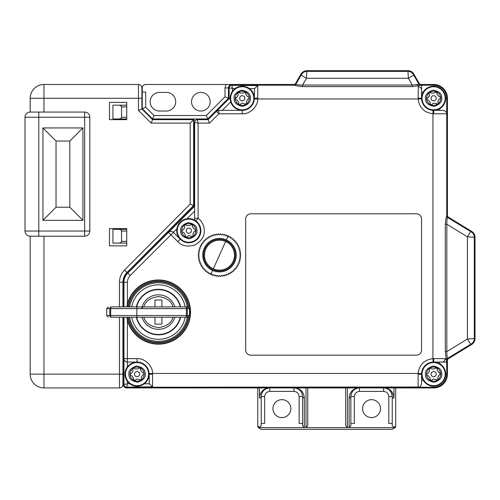 <?xml version="1.0" encoding="UTF-8"?>
<svg xmlns="http://www.w3.org/2000/svg" width="500" height="500" viewBox="0 0 500 500"><rect width="100%" height="100%" fill="white"/><g stroke="black" fill="none" stroke-linecap="round" stroke-linejoin="round"><path stroke-width="0.75" d="M200.619 246.006A20.975 20.975 0 0 1 200.963 245.325L201.806 245.094L201.575 244.25A20.975 20.975 0 0 1 201.981 243.612L202.85 243.463L202.7 242.594A20.975 20.975 0 0 1 203.162 242L204.037 241.931L203.969 241.056A20.975 20.975 0 0 1 204.488 240.506L205.369 240.519L205.381 239.644A20.975 20.975 0 0 1 205.956 239.144L206.825 239.244L206.925 238.375A20.975 20.975 0 0 1 207.544 237.931L208.4 238.113L208.581 237.256A20.975 20.975 0 0 1 209.237 236.875L210.075 237.138L210.338 236.3A20.975 20.975 0 0 1 211.025 235.981L211.831 236.319L212.175 235.512A20.975 20.975 0 0 1 212.887 235.263L213.663 235.681L214.075 234.906A20.975 20.975 0 0 1 214.812 234.725L215.544 235.212L216.031 234.488A20.975 20.975 0 0 1 216.781 234.375L217.456 234.931L218.012 234.25A20.975 20.975 0 0 1 218.769 234.213L219.394 234.825L220.012 234.206A20.975 20.975 0 0 1 220.769 234.237L221.331 234.913L222.006 234.35A20.975 20.975 0 0 1 222.756 234.456L223.25 235.181L223.975 234.688A20.975 20.975 0 0 1 224.713 234.862L225.131 235.631L225.9 235.206A20.975 20.975 0 0 1 226.619 235.45L226.969 236.256L227.775 235.906A20.975 20.975 0 0 1 228.463 236.219L228.731 237.05L229.569 236.781A20.975 20.975 0 0 1 230.225 237.156L230.419 238.012L231.275 237.825A20.975 20.975 0 0 1 231.894 238.263L232 239.131L232.869 239.025A20.975 20.975 0 0 1 233.444 239.519L233.469 240.4L234.344 240.375A20.975 20.975 0 0 1 234.869 240.919L234.812 241.794L235.688 241.856A20.975 20.975 0 0 1 236.156 242.45L236.012 243.312L236.881 243.456A20.975 20.975 0 0 1 237.294 244.094L237.069 244.944L237.913 245.162A20.975 20.975 0 0 1 238.263 245.837L237.963 246.663L238.781 246.962A20.975 20.975 0 0 1 239.069 247.669L238.688 248.456L239.475 248.837A20.975 20.975 0 0 1 239.694 249.562L239.237 250.312L239.988 250.769A20.975 20.975 0 0 1 240.138 251.513L239.613 252.219L240.312 252.738A20.975 20.975 0 0 1 240.387 253.494L239.8 254.144L240.45 254.731A20.975 20.975 0 0 1 240.456 255.494L239.806 256.081L240.4 256.731A20.975 20.975 0 0 1 240.331 257.488L239.631 258.012L240.156 258.712A20.975 20.975 0 0 1 240.012 259.456L239.269 259.919L239.725 260.663A20.975 20.975 0 0 1 239.513 261.394L238.725 261.781L239.35 263.062L238.006 263.581L238.512 264.919A21.381 21.381 0 0 1 238.506 264.931L237.125 265.306L237.5 266.681L236.081 266.938L236.319 268.344L234.887 268.463L234.994 269.887A21.381 21.381 0 0 1 234.981 269.9L233.55 269.869L233.519 271.3A21.381 21.381 0 0 1 233.506 271.306L232.087 271.137L231.925 272.562A21.381 21.381 0 0 1 231.912 272.569L230.512 272.269L230.212 273.663A21.381 21.381 0 0 1 230.2 273.675L228.837 273.238L228.406 274.6A21.381 21.381 0 0 1 228.388 274.606L227.075 274.05L226.513 275.363L225.244 274.681L224.562 275.938A21.381 21.381 0 0 1 224.544 275.944L223.363 275.144L222.562 276.331L221.444 275.425L220.538 276.525L219.506 275.519L218.5 276.531A21.381 21.381 0 0 1 218.481 276.531L217.575 275.425L216.469 276.337L215.656 275.156L214.469 275.956A21.381 21.381 13.6 0 1 214.456 275.95L213.769 274.7L212.519 275.387A21.381 21.381 0 0 1 212.5 275.381L211.938 274.069L210.625 274.631A21.381 21.381 0 0 0 210.625 274.631L210.175 273.263L208.812 273.7L208.494 272.294L207.1 272.6L206.919 271.175L205.5 271.344L205.45 269.906L204.019 269.938A21.381 21.381 0 0 1 204.013 269.925L204.112 268.5L202.688 268.4A21.381 21.381 51.8 0 1 202.675 268.387L202.913 266.981L201.506 266.744A21.381 21.381 0 0 1 201.494 266.731L201.869 265.35L200.487 264.981A21.381 21.381 0 0 1 200.481 264.962L200.975 263.625L199.638 263.125L200.256 261.825L198.969 261.2L199.713 259.969L198.494 259.225L199.344 258.062L198.2 257.206A21.381 21.381 -95.4 0 1 198.2 257.194L199.163 256.137L198.106 255.175A21.381 21.381 0 0 1 198.106 255.156L199.163 254.2L198.2 253.137L199.344 252.269L198.487 251.125A21.381 21.381 0 0 1 198.494 251.106L199.713 250.362L198.969 249.144A21.381 21.381 0 0 1 198.975 249.131L200.263 248.506L199.675 247.3L200.931 246.825L200.425 245.487A21.381 21.381 0 0 1 200.431 245.475A21.381 21.381 0 0 0 200.425 245.487M226.344 239.919A16.725 16.725 0 0 0 202.756 255.175A16.725 16.725 0 0 0 212.619 270.425A16.725 16.725 0 0 0 236.206 255.175A16.725 16.725 0 0 0 226.344 239.919L228.088 236.044M225.637 241.494A15 15 0 0 0 204.481 255.175A15 15 0 0 0 213.325 268.85A15 15 0 0 0 234.481 255.175A15 15 0 0 0 225.637 241.494L213.325 268.85M261.206 425.594L261.206 396.55A1.725 1.494 0 0 1 259.481 398.044C259.837 392.756 262.562 389.387 267.65 387.931L269.825 387.931C264.6 388.419 261.725 391.294 261.206 396.55L261.206 425.594L259.481 427.587L257.756 425.863A3.45 3.45 0 0 0 258.219 427.587L261.206 429.312L392.244 429.312L395.225 427.587A3.45 3.45 0 0 0 395.688 425.863L393.963 427.587L392.244 425.594L392.244 396.55A1.725 1.494 -0 0 0 393.963 398.044C393.612 392.756 390.887 389.387 385.794 387.931L383.619 387.931L385.231 388.081A8.619 8.619 0 0 1 387.469 388.837A8.619 8.619 0 0 0 385.231 388.081M257.756 387.931L257.756 425.594M200.863 111.037A9.312 9.312 0 0 1 191.55 101.725A9.312 9.312 0 0 1 200.863 92.413A9.312 9.312 0 0 1 210.175 101.725A9.312 9.312 0 0 1 200.863 111.037M281.894 399.656A8.963 8.963 0 0 0 272.931 408.619A8.963 8.963 0 0 0 281.894 417.587A8.963 8.963 0 0 0 290.863 408.619A8.963 8.963 0 0 0 281.894 399.656M371.55 399.656A8.963 8.963 0 0 0 362.587 408.619A8.963 8.963 0 0 0 371.55 417.587A8.963 8.963 0 0 0 380.519 408.619A8.963 8.963 0 0 0 371.55 399.656M194.656 211.081L186.981 218.756A12.069 12.069 0 0 1 193.412 241.838A12.069 12.069 0 0 1 176.863 228.875L173.388 232.35A3.45 3.45 0 0 0 168.512 232.35L127.806 273.056A13.106 13.106 0 0 0 123.963 282.325L123.963 306.894L123.963 282.325L127.413 282.325L127.413 303.988A32.069 32.069 0 0 1 190.519 312.069A32.069 32.069 0 0 1 127.413 320.15A32.069 32.069 0 0 1 126.8 317.244M186.981 218.756A12.069 12.069 0 0 0 176.863 228.875M439.825 110.344L439.825 108.625A12.069 12.069 0 0 0 436.844 86.644A12.069 12.069 0 0 0 423.269 92.069L421.55 92.069M413.738 75.181L413.35 74.506A6.206 6.206 0 0 0 407.962 71.381L408.356 78.275L413.738 75.181L418.988 84.306L413.344 74.494A6.206 6.206 0 0 0 407.962 71.381L306.869 71.381A6.206 6.206 0 0 0 301.488 74.494L301.087 75.181L306.469 78.275L302.569 85.062C298.837 85.013 296.619 84.763 295.906 84.3A1.725 1.706 -90 0 1 294.425 85.175C295.344 85.688 298.056 86.163 302.569 86.613L412.262 86.613L418.381 85.731L418.106 98.044L421.55 98.275A12.069 12.069 0 0 1 423.269 92.069M127.15 317.244A31.725 31.725 0 0 0 158.45 343.794A31.725 31.725 0 0 0 190.175 312.069A31.725 31.725 0 0 0 158.45 280.344A31.725 31.725 0 0 0 127.15 306.894M126.8 306.894A32.069 32.069 0 0 1 127.413 303.988M421.55 380.344L423.269 380.344A12.069 12.069 0 0 0 445.688 374.137A12.069 12.069 0 0 0 439.825 363.787L439.825 362.069L446.725 362.069L446.725 359.85A1.725 1.706 180 0 1 447.556 358.394C447.094 357.65 446.856 355.387 446.831 351.619L467.413 339.012L470.656 344.306L471.344 343.888A6.206 6.206 0 0 0 474.312 338.594L474.312 237.269A6.206 6.206 0 0 0 471.344 231.975L447.556 217.469A1.725 1.706 0 0 1 446.725 216.012L446.725 98.275A13.106 13.106 0 0 0 433.619 85.175L420.481 85.175A1.725 1.719 90 0 1 418.975 84.306L412.262 85.062L408.356 78.275L306.469 78.275L306.869 71.381A6.206 6.206 0 0 0 301.488 74.494M127.413 320.15L127.413 358.619L123.963 358.619L123.963 317.244L123.963 384.481A2.756 2.756 0 0 0 125.956 387.131L126.725 387.244A2.756 2.756 0 0 1 125.956 387.131L152.587 386.825L152.569 373.45L418.119 373.45L418.106 387.244L433.619 387.244L126.725 387.244L419.312 387.025C420.656 386.481 421.406 385.012 421.55 382.619L421.55 374.137A12.069 12.069 0 0 1 439.825 363.787M126.806 386.825L127.413 383.794L123.963 384.481L123.963 358.619C124.188 360.7 125.331 361.85 127.413 362.069L127.413 366.894A12.069 12.069 0 0 1 149.137 374.137L149.362 383.794L152.587 386.825M127.413 366.894A12.069 12.069 0 0 0 127.413 381.381L127.413 383.794L129.825 383.794A12.069 12.069 0 0 1 127.413 381.381M231.131 85.281A2.756 2.756 0 0 0 229.137 87.931L235 88.619A12.069 12.069 0 0 1 254.312 98.275L257.756 98.044L257.756 85.588L231.131 85.281A2.756 2.756 0 0 1 231.894 85.175L231.131 85.281A2.756 2.756 0 0 0 229.137 87.931L229.137 98.619L208.106 119.656L197.413 119.656A2.756 2.756 0 0 0 194.656 122.413L194.656 206.206L168.512 232.35C170.138 231.038 171.762 231.038 173.388 232.35L180.256 239.225L177.819 241.663L170.95 234.788L130.244 275.5L127.806 273.056A13.106 13.106 0 0 0 123.963 282.325M235 88.619A12.069 12.069 0 0 0 242.244 110.344L242.244 113.794L218.844 113.794L209.531 123.106L198.106 123.106L197.413 119.656A2.756 2.756 0 0 0 194.656 122.413L194.656 218.275A3.45 3.45 0 0 0 196.038 221.038A3.45 3.45 0 0 1 194.656 218.275L198.106 218.275C202.113 221.444 204.181 225.581 204.312 230.688C204.575 236.469 201.381 241.244 194.731 245.025C187.356 247.056 181.719 245.938 177.819 241.663M128.2 317.244A30.688 30.688 0 0 0 188.75 316.925M188.75 307.213A30.688 30.688 0 0 0 128.2 306.894M188.394 307.019A30.369 30.369 0 0 0 128.525 306.894M195.738 230.688L194.088 231.788L195.844 230.206A7.069 7.069 0 0 0 184.844 224.825A7.069 7.069 0 0 0 188.794 237.756A7.069 7.069 0 0 0 192.738 236.556L188.794 235.55L186.894 236.713M193.119 235.837L192.906 234.194L193.119 235.837L192.738 236.556A7.069 7.069 0 0 0 195.844 230.206L195.312 229.469L193.888 228.881L195.312 229.469L195.85 230.263M440.256 98.331L438.95 99.156L440.325 98.275L440.65 97.506A7.069 7.069 0 0 0 429.444 92.575A7.069 7.069 0 0 0 433.619 105.344A7.069 7.069 0 0 0 437.8 103.975L433.619 103.194L431.675 104.619L432.856 103.625M438.15 103.281L437.869 101.613L438.15 103.281L437.8 103.975A7.069 7.069 0 0 0 440.65 97.506L439.731 96.662M187.3 306.894A29.312 29.312 0 0 0 129.6 306.894M440.562 374.137L438.913 375.231L440.675 373.65A7.069 7.069 0 0 0 429.675 368.275A7.069 7.069 0 0 0 433.619 381.206A7.069 7.069 0 0 0 437.569 380L433.619 379L431.719 380.163M437.95 379.288L437.731 377.644L437.95 379.288L437.569 380A7.069 7.069 0 0 0 440.675 373.65L438.713 372.331L440.138 372.912L440.675 373.713M144.012 374.137L142.363 375.231L143.694 374.456L144.119 373.65A7.069 7.069 0 0 0 133.125 368.275A7.069 7.069 0 0 0 137.069 381.206A7.069 7.069 0 0 0 141.012 380L137.069 379L135.169 380.163M141.394 379.288L141.181 377.644L141.394 379.288L141.012 380A7.069 7.069 0 0 0 144.119 373.65L143.588 372.912L142.162 372.331L143.588 372.912L144.125 373.713M182.275 231.912L183.7 232.5L182.275 231.912L181.744 231.175L182.169 230.369L183.5 229.594L184.7 227.506L184.475 225.656L184.844 224.825L185.756 224.794L187.094 225.562L189.775 225.375L190.994 224.431L191.9 224.338L192.387 226.656L193.888 228.881M249.181 98.275L247.531 99.369L248.869 98.594L249.294 97.794A7.069 7.069 0 0 0 238.294 92.413A7.069 7.069 0 0 0 242.244 105.344A7.069 7.069 0 0 0 246.188 104.144L242.244 103.138L240.344 104.3M246.569 103.425L246.356 101.781L246.569 103.425L246.188 104.144A7.069 7.069 0 0 0 249.294 97.794L248.762 97.05L247.331 96.469L248.762 97.05L249.294 97.85M427.156 99.763L428.606 100.288L427.156 99.763L426.594 99.044L428.288 97.394L429.406 95.356L429.1 96.538M440.65 97.6L440.087 96.794L438.638 96.263L437.05 94.1L436.981 92.556L437.05 94.1M427.1 375.363L428.531 375.95L427.1 375.363L426.569 374.625L426.994 373.819L428.331 373.044L429.531 370.956L429.3 369.106L429.675 368.275L430.588 368.237L431.925 369.006L434.6 368.825L435.819 367.881L436.725 367.788L437.212 368.562L437.212 370.1L438.713 372.331M130.55 375.363L131.975 375.95L130.55 375.363L130.019 374.625L130.444 373.819L131.775 373.044L132.975 370.956L132.75 369.106L133.125 368.275L134.031 368.237L135.369 369.006L138.05 368.825L139.269 367.881L140.175 367.788L140.662 370.1L142.162 372.331M191.412 236.35L191.831 236.588M186.594 236.95L185.688 237.037L185.2 234.725L185.325 236.706M235.719 99.5L237.15 100.087L235.719 99.5L235.188 98.763L236.95 97.181L238.15 95.094L237.925 93.244L238.294 92.413L240.544 93.144L243.219 92.963L245.35 91.925L245.837 94.244L247.331 96.469M435.525 103.331L435.863 103.506M436.469 103.825L436.894 104.044M431.675 104.619L430.775 104.744L430.256 103.994L430.194 102.45L430.4 104.425M185.194 317.244A27.244 27.244 0 0 1 131.7 317.244M436.244 379.8L436.656 380.037M431.419 380.394L430.513 380.487L430.025 378.175L430.15 380.156M139.694 379.8L140.106 380.037M134.869 380.394L133.963 380.487L133.475 378.175L133.6 380.156M191.381 230.688A2.587 2.587 0 0 0 188.794 228.106A2.587 2.587 0 0 0 186.206 230.688A2.587 2.587 0 0 0 188.794 233.275A2.587 2.587 0 0 0 191.381 230.688M244.862 103.938L245.275 104.175M240.044 104.531L239.137 104.625L238.65 103.856L238.65 102.312L238.775 104.294M436.206 98.275A2.587 2.587 0 0 0 433.619 95.688A2.587 2.587 0 0 0 431.037 98.275A2.587 2.587 0 0 0 433.619 100.862A2.587 2.587 0 0 0 436.206 98.275M436.206 374.137A2.587 2.587 0 0 0 433.619 371.55A2.587 2.587 0 0 0 431.037 374.137A2.587 2.587 0 0 0 433.619 376.725A2.587 2.587 0 0 0 436.206 374.137M139.656 374.137A2.587 2.587 0 0 0 137.069 371.55A2.587 2.587 0 0 0 134.481 374.137A2.587 2.587 0 0 0 137.069 376.725A2.587 2.587 0 0 0 139.656 374.137M244.825 98.275A2.587 2.587 0 0 0 242.244 95.688A2.587 2.587 0 0 0 239.656 98.275A2.587 2.587 0 0 0 242.244 100.862A2.587 2.587 0 0 0 244.825 98.275M180.613 317.244A22.756 22.756 0 0 1 136.287 317.244M180.256 306.894A22.413 22.413 0 0 0 136.637 306.894M235.344 255.175A15.862 15.862 0 0 1 219.481 271.038A15.862 15.862 0 0 1 203.619 255.175A15.862 15.862 0 0 1 219.481 239.312A15.862 15.862 0 0 1 235.344 255.175M141.894 108.963L152.587 119.656L151.156 123.106L138.45 110.394L141.894 108.963L141.894 87.931A3.45 3.45 0 0 0 138.45 84.481L43.963 84.481A13.794 13.794 0 0 0 30.175 98.275L30.175 112.069A5.175 5.175 0 0 0 25 117.244L25 231.038A5.175 5.175 0 0 0 30.175 236.206L30.175 374.137A13.794 13.794 0 0 0 43.963 387.931L119.481 387.931A3.45 3.45 0 0 0 122.931 384.481L122.931 317.244M123.275 317.244L123.275 384.481A3.45 3.45 0 0 0 126.725 387.931L433.619 387.931A13.794 13.794 0 0 0 447.413 374.137L447.413 360.275A1.725 1.725 0 0 1 448.237 358.806L471.706 344.431A6.894 6.894 0 0 0 475 338.55L475 237.312A6.894 6.894 0 0 0 471.706 231.431L448.237 217.056A1.725 1.725 0 0 1 447.413 215.588L447.413 98.275A13.794 13.794 0 0 0 433.619 84.481L420.825 84.481A1.725 1.725 0 0 1 419.331 83.619L413.888 74.15A6.894 6.894 0 0 0 407.906 70.688L306.919 70.688A6.894 6.894 0 0 0 300.944 74.15L295.5 83.619A1.725 1.725 0 0 1 294 84.481L145.688 84.481A3.45 3.45 0 0 0 142.244 87.931L142.244 108.619L152.587 118.963L154.012 115.519L206.331 115.519L207.756 118.963L228.45 98.275L228.45 87.931L225 87.931L225.925 84.481M307.756 425.594L307.756 387.931L307.756 425.594L306.038 427.587L304.312 427.587L302.587 425.594L302.587 396.55A1.725 1.494 -0 0 0 304.312 398.044C303.956 392.756 301.231 389.387 296.144 387.931L293.962 387.931L295.575 388.081A8.619 8.619 0 0 1 297.812 388.837A8.619 8.619 0 0 0 295.575 388.081M357.869 388.081A8.619 8.619 0 0 0 356.85 388.344A8.619 8.619 0 0 1 357.869 388.081L359.481 387.931L359.481 391.381C356.356 391.706 354.637 393.431 354.312 396.55L350.863 396.55C351.381 391.294 354.256 388.419 359.481 387.931L357.306 387.931C352.212 389.387 349.494 392.756 349.137 398.044A1.725 1.494 0 0 0 350.863 396.55A8.619 8.619 0 0 1 351.025 394.869A8.619 8.619 0 0 0 350.863 396.55L350.863 425.594L349.137 427.587L347.413 427.587L345.688 425.594L345.688 387.931M395.688 425.594L395.688 387.931M38.794 236.206L38.794 231.038L25 231.038A5.175 5.175 0 0 0 30.175 236.206L43.963 236.206L43.963 374.137L30.175 374.137A13.794 13.794 0 0 0 43.963 387.931L43.963 374.137L119.481 374.137L119.481 387.931A3.45 3.45 0 0 0 122.931 384.481M141.894 87.931A3.45 3.45 0 0 0 138.45 84.481L138.45 98.275L43.963 98.275L43.963 84.481A13.794 13.794 0 0 0 30.175 98.275L43.963 98.275L43.963 112.069L30.175 112.069A5.175 5.175 0 0 0 25 117.244L38.794 117.244L38.794 231.038L84.656 231.038L84.656 236.206L43.963 236.206M89.825 117.244L89.825 231.038L84.656 231.038L84.656 117.244L89.825 117.244A5.175 5.175 0 0 0 84.656 112.069L30.175 112.069M159.481 92.413L166.381 92.413A9.312 9.312 0 0 1 175.688 101.725A9.312 9.312 0 0 1 166.381 111.037L159.481 111.037A9.312 9.312 0 0 1 150.175 101.725A9.312 9.312 0 0 1 159.481 92.413M231.894 84.481A3.45 3.45 0 0 0 228.45 87.931L228.45 98.275L225 96.85L225 87.931M123.275 306.894L123.275 282.587A13.794 13.794 0 0 1 127.294 272.863L193.962 205.863L193.962 118.963L207.756 118.963M392.244 425.594L392.244 396.55A8.619 8.619 0 0 0 389.8 390.544A8.619 8.619 0 0 1 392.244 396.55C391.719 391.294 388.844 388.419 383.619 387.931L383.619 391.381L359.481 391.381M302.587 425.594L302.587 396.55C302.062 391.294 299.194 388.419 293.962 387.931L293.962 391.381L269.825 391.381C266.706 391.706 264.981 393.431 264.656 396.55L261.206 396.55A8.619 8.619 0 0 1 261.863 393.25A8.619 8.619 0 0 0 261.206 396.55M126.725 228.619L126.725 245.863L109.481 245.863L109.481 228.619L126.725 228.619L126.725 231.038L121.55 231.038C121.369 229.994 120.412 229.419 118.681 229.312L112.931 229.312L112.931 243.106L126.725 243.106L126.725 245.863M126.725 102.413L126.725 119.656L109.481 119.656L109.481 102.413L126.725 102.413L126.725 106.894L121.55 106.894L121.55 117.244L126.725 117.244L126.725 106.894M89.825 231.038A5.175 5.175 0 0 1 84.656 236.206M82.931 127.931L82.931 220.344L42.931 220.344L42.931 127.931L82.931 127.931L69.825 141.037L69.825 207.244L82.931 220.344M145.688 107.194L142.244 108.619L142.244 92.069L145.688 92.069L145.688 107.194L154.012 115.519M301.087 75.181L295.844 84.306A1.725 1.725 0 0 1 294.35 85.175M407.962 71.381L306.869 71.381M447.55 217.4L446.725 216.012C446.206 216.95 445.725 219.694 445.288 224.244L445.288 351.619C445.725 356.156 446.2 358.9 446.725 359.85M471.344 343.888A6.206 6.206 0 0 0 474.312 338.594L474.312 237.269A6.206 6.206 0 0 0 471.344 231.975M447.556 358.394L470.656 344.306M433.619 386.206L433.619 387.244A13.106 13.106 0 0 0 446.725 374.137L446.725 362.069M194.656 206.206L168.512 232.35L170.95 234.788L173.388 232.35A3.45 3.45 0 0 0 168.512 232.35M209.531 123.106L208.106 119.656L197.413 119.656M229.137 87.931L229.137 98.619L230.2 99.062M294.425 85.175L231.894 85.175M193.962 118.963L152.587 118.963M351.075 394.65A8.619 8.619 0 0 1 351.213 394.113A8.619 8.619 0 0 0 351.075 394.65M351.912 392.431A8.619 8.619 0 0 1 352.306 391.775A8.619 8.619 0 0 0 351.912 392.431M353.3 390.544A8.619 8.619 0 0 1 354.087 389.831A8.619 8.619 0 0 0 353.3 390.544M355.4 388.956A8.619 8.619 0 0 1 356.6 388.425A8.619 8.619 0 0 0 355.4 388.956M392.244 423.45L388.794 423.45L392.244 423.45M354.312 423.45L350.863 423.45L354.312 423.45L354.312 396.55M262.256 392.431A8.619 8.619 0 0 1 262.65 391.775A8.619 8.619 0 0 0 262.256 392.431M263.65 390.544A8.619 8.619 0 0 1 265.038 389.381A8.619 8.619 0 0 0 263.65 390.544M265.744 388.956A8.619 8.619 0 0 1 266.95 388.425A8.619 8.619 0 0 0 265.744 388.956M267.2 388.344A8.619 8.619 0 0 1 268.212 388.081A8.619 8.619 0 0 0 267.2 388.344M302.587 423.45L299.137 423.45L302.587 423.45M264.656 423.45L261.206 423.45L264.656 423.45L264.656 396.55M300.144 390.544A8.619 8.619 0 0 1 301.275 391.981A8.619 8.619 0 0 0 300.144 390.544M122.931 306.894L122.931 282.244A13.794 13.794 0 0 1 126.95 272.519L193.619 205.519L190.175 204.094L190.175 123.106L151.156 123.106M121.55 231.038L121.55 241.381L126.725 241.381L126.725 231.038M126.725 241.381L126.725 243.106M126.725 117.244L126.725 119.656M152.587 119.656L193.619 119.656L190.175 123.106M193.619 119.656L193.619 205.519L126.95 272.519L124.5 270.081L190.175 204.094M42.931 220.344L56.037 207.244L69.825 207.244M69.825 141.037L56.037 141.037L42.931 127.931M56.037 207.244L56.037 141.037M123.275 380.344L122.931 380.344M141.894 92.069L142.244 92.069M418.106 86.737C420.181 86.931 421.331 87.95 421.55 89.794L421.55 85.9A3.45 2.644 -90 0 0 420.213 85.194L420.469 85.175A1.725 1.725 0 0 1 418.988 84.306L418.975 84.306M421.55 85.9L421.55 85.175M439.825 108.625A12.069 12.069 0 0 1 433.081 110.331L432.931 113.775L446.725 113.794L446.506 112.581C445.962 111.237 444.494 110.494 442.1 110.344L433.619 110.344L433.85 113.794M445.994 362.069A3.45 2.644 180 0 0 446.725 360.444L445.156 358.619L432.931 358.638L432.931 113.775C424.237 112.6 419.3 107.662 418.119 98.963L257.744 98.963L257.756 98.044M470.656 231.556L467.413 236.85L446.831 224.244C446.856 220.463 447.1 218.206 447.556 217.469M474.312 338.594L467.413 339.012L467.413 236.85L474.312 237.269M447.55 358.462A1.725 1.725 0 0 0 446.725 359.931M194.656 122.413L198.106 123.106L198.106 218.275L196.038 221.038M218.844 110.344A3.45 3.45 0 0 0 216.406 111.356L218.844 110.344A3.45 3.45 0 0 0 216.406 111.356L218.844 113.794L218.844 110.344L242.244 110.344A12.069 12.069 0 0 0 254.3 98.812L257.744 98.963C258.012 106.481 249.737 114.394 242.244 113.794M418.106 98.044L418.119 98.963L421.562 98.812A12.069 12.069 0 0 1 421.55 98.275L421.55 89.794M121.55 106.894C121.369 105.856 120.412 105.281 118.681 105.175L112.931 105.175L112.931 118.963L126.725 118.963M412.262 86.613L412.262 85.062L302.569 85.062L302.569 86.613M418.881 84.325L420.213 85.194L418.381 85.731A1.725 1.25 72.1 0 1 417.287 84.706M445.288 351.619L446.831 351.619L446.831 224.244L445.288 224.244M446.725 113.794A3.45 3.45 0 0 0 446.506 112.581A3.45 3.45 0 0 1 446.725 113.794M245.688 218.962A5.175 5.175 0 0 1 250.863 213.794L416.381 213.794A5.175 5.175 0 0 1 421.55 218.962L421.55 350A5.175 5.175 0 0 1 416.381 355.175L250.863 355.175A5.175 5.175 0 0 1 245.688 350L245.688 218.962M433.85 358.619L433.619 362.069L442.1 362.069C443.944 361.85 444.963 360.7 445.156 358.619M418.106 387.244A3.45 3.45 0 0 0 419.312 387.025A3.45 3.45 0 0 1 418.106 387.244M423.269 380.344A12.069 12.069 0 0 1 421.55 374.137L418.106 374.369M152.587 374.369L149.137 374.137A12.069 12.069 0 0 1 144.312 383.794L149.362 383.794M137.069 358.619L127.413 358.619L127.413 362.069A3.45 3.45 0 0 1 123.963 358.619A3.45 3.45 0 0 0 127.413 362.069L137.069 362.069L137.069 358.619C144.562 358.019 152.838 365.931 152.569 373.45L149.125 373.6L149.137 374.137M232.587 91.037L231.981 85.588M257.756 85.588L254.531 88.619L254.312 98.275A12.069 12.069 0 0 1 254.3 98.812L254.312 98.275M121.55 241.381C121.369 242.419 120.412 242.994 118.681 243.106M126.725 229.312L118.681 229.312M118.681 118.963C120.412 118.856 121.369 118.281 121.55 117.244M118.681 105.175L126.725 105.175M433.619 110.344L433.081 110.331A12.069 12.069 0 0 1 421.562 98.812L421.55 98.275M433.619 362.069L433.081 362.081L432.931 358.638C424.231 359.812 419.294 364.75 418.119 373.45L421.562 373.6L421.55 374.137M129.825 383.794A12.069 12.069 0 0 0 144.312 383.794M128.525 317.244A30.369 30.369 0 0 0 188.394 317.119M185.2 234.725L183.7 232.5M194.088 231.788L192.906 234.194M430.194 102.45L428.606 100.288M429.406 95.356L429.1 93.419L429.444 92.575L430.35 92.506L431.719 93.219L434.387 92.925L436.469 91.806L436.981 92.556L435.275 92.181M438.95 99.156L437.869 101.613M129.6 317.244A29.312 29.312 0 0 0 187.3 317.244M430.025 378.175L428.531 375.95M438.913 375.231L437.731 377.644M133.475 378.175L131.975 375.95M142.363 375.231L141.181 377.644M182.581 230.131L181.85 230.688M187.094 225.562L185.319 224.675M184.475 225.656L184.525 226.031M183.5 229.594L183.175 229.788M192.381 225.588L192.381 225.113L190.994 224.431L189.775 225.375M192.387 226.656L192.387 226.275M238.65 102.312L237.15 100.087M247.531 99.369L246.356 101.781M427.388 97.969L426.912 98.275M431.719 93.219L429.906 92.406M429.1 93.419L429.369 94.938M428.288 97.394L427.95 97.613M131.7 306.894A27.244 27.244 0 0 1 185.194 306.894M427.406 373.581L426.681 374.137M431.925 369.006L430.144 368.125M429.3 369.106L429.35 369.481M428.331 373.044L428 373.231M437.212 369.038L437.212 368.562L435.819 367.881L434.6 368.825M437.212 370.1L437.212 369.725M130.856 373.581L130.125 374.137M135.369 369.006L133.594 368.125M132.75 369.106L132.8 369.481M131.775 373.044L131.45 373.231M140.662 369.038L140.656 368.562L139.269 367.881L138.05 368.825M140.662 370.1L140.662 369.725M236.031 97.719L235.3 98.275M240.544 93.144L238.762 92.263M237.925 93.244L237.975 93.619M236.95 97.181L236.619 97.369M245.831 93.175L245.831 92.7L244.444 92.019L243.219 92.963M245.837 94.244L245.837 93.863M200.963 245.325L200.431 245.475M136.287 306.894A22.756 22.756 0 0 1 180.613 306.894M201.575 244.25L201.431 243.719A21.381 21.381 0 0 0 201.431 243.719L201.981 243.612M136.637 317.244A22.413 22.413 0 0 0 180.256 317.244M149.556 297.3L150.106 296.981M150.106 327.156L149.556 326.838M202.7 242.594L202.6 242.05A21.381 21.381 0 0 1 202.613 242.037A21.381 21.381 0 0 0 202.6 242.05M203.162 242L202.613 242.037M203.969 241.056L203.925 240.506A21.381 21.381 0 0 0 203.925 240.506L204.488 240.506M205.381 239.644L205.394 239.094A21.381 21.381 0 0 0 205.394 239.094L205.956 239.144M206.925 238.375L206.988 237.825A21.381 21.381 0 0 0 206.988 237.825L207.544 237.931M208.581 237.256L208.694 236.713A21.381 21.381 0 0 1 208.706 236.706A21.381 21.381 0 0 0 208.694 236.713M209.237 236.875L208.706 236.706M210.338 236.3L210.5 235.769A21.381 21.381 0 0 1 210.512 235.763A21.381 21.381 0 0 0 210.5 235.769M211.025 235.981L210.512 235.763M212.175 235.512L212.387 235.006A21.381 21.381 0 0 1 212.4 235A21.381 21.381 0 0 0 212.387 235.006M212.887 235.263L212.4 235M214.075 234.906L214.338 234.419A21.381 21.381 0 0 0 214.338 234.419L214.812 234.725M216.031 234.488L216.337 234.025A21.381 21.381 0 0 0 216.337 234.025L216.781 234.375M218.012 234.25L218.363 233.825A21.381 21.381 0 0 0 218.363 233.825L218.769 234.213M220.012 234.206L220.4 233.812A21.381 21.381 0 0 0 220.4 233.812L220.769 234.237M222.006 234.35L222.425 234A21.381 21.381 0 0 0 222.425 234L222.756 234.456M223.975 234.688L224.431 234.375A21.381 21.381 0 0 0 224.431 234.375L224.713 234.862M225.9 235.206L226.388 234.938A21.381 21.381 0 0 1 226.4 234.944A21.381 21.381 0 0 0 226.388 234.938M226.619 235.45L226.4 234.944M227.775 235.906L228.281 235.688A21.381 21.381 0 0 0 228.281 235.688L228.463 236.219M229.569 236.781L230.094 236.612A21.381 21.381 0 0 0 230.094 236.612L230.225 237.156M231.275 237.825L231.812 237.706A21.381 21.381 0 0 0 231.812 237.706L231.894 238.263M232.869 239.025L233.419 238.956A21.381 21.381 0 0 1 233.431 238.969A21.381 21.381 0 0 0 233.419 238.956M233.444 239.519L233.431 238.969M234.344 240.375L234.9 240.356A21.381 21.381 0 0 1 234.906 240.369A21.381 21.381 0 0 0 234.9 240.356M234.869 240.919L234.906 240.369M235.688 241.856L236.238 241.894A21.381 21.381 0 0 0 236.238 241.894L236.156 242.45M236.881 243.456L237.425 243.544A21.381 21.381 0 0 1 237.431 243.556A21.381 21.381 0 0 0 237.425 243.544M237.294 244.094L237.431 243.556M237.913 245.162L238.45 245.306A21.381 21.381 0 0 1 238.456 245.319A21.381 21.381 0 0 0 238.45 245.306M238.263 245.837L238.456 245.319M238.781 246.962L239.3 247.156A21.381 21.381 0 0 0 239.3 247.156L239.069 247.669M239.475 248.837L239.975 249.075A21.381 21.381 0 0 1 239.981 249.094A21.381 21.381 0 0 0 239.975 249.075M239.694 249.562L239.981 249.094M239.988 250.769L240.463 251.056A21.381 21.381 0 0 0 240.463 251.056L240.138 251.513M240.312 252.738L240.756 253.069A21.381 21.381 0 0 1 240.763 253.088A21.381 21.381 0 0 0 240.756 253.069M240.387 253.494L240.763 253.088M240.45 254.731L240.863 255.106A21.381 21.381 0 0 1 240.863 255.119A21.381 21.381 0 0 0 240.863 255.106M240.456 255.494L240.863 255.119M240.4 256.731L240.769 257.137A21.381 21.381 0 0 1 240.769 257.156A21.381 21.381 0 0 0 240.769 257.137M240.331 257.488L240.769 257.156M240.156 258.712L240.487 259.156A21.381 21.381 0 0 0 240.487 259.156L240.012 259.456M239.725 260.663L240.012 261.137A21.381 21.381 0 0 1 240.006 261.15A21.381 21.381 0 0 0 240.012 261.137M239.513 261.394L240.006 261.15M137.425 317.244L111.263 317.244A1.725 0.6 -90 0 1 110.662 315.519L136.825 315.519L136.825 308.619L186.388 308.619L186.388 315.519L136.825 315.519A1.725 0.6 90 0 0 137.425 317.244L185.613 317.244A1.725 0.775 -90 0 0 186.388 315.519L187.275 315.519A1.725 1.663 90 0 1 185.613 317.244L187.756 317.244L189.481 315.519L187.275 315.519L187.275 308.619L189.481 308.619L187.756 306.894L137.425 306.894A1.725 0.6 90 0 0 136.825 308.619L109.85 308.619L109.85 315.519L106.725 315.519L106.725 308.619L109.85 308.619A1.725 1.412 -90 0 1 111.263 306.894L132.656 306.894M180.369 306.894L134.131 306.894M174.894 306.894A17.244 17.244 0 0 0 158.45 294.825A17.244 17.244 0 0 1 174.894 306.894L179.669 306.894M137.425 306.894L111.263 306.894A1.725 0.6 -90 0 0 110.662 308.619L110.662 315.519L109.85 315.519A1.725 1.412 -90 0 0 111.263 317.244L111.306 317.244M114.588 308.619L115.412 308.619M143.819 317.244C145.625 323.162 150.606 326.606 158.763 327.581C166.731 326.269 171.5 322.825 173.075 317.244L174.894 317.244A17.244 17.244 0 0 1 142 317.244A17.244 17.244 0 0 0 174.894 317.244L174.944 317.244M155 300L155 306.894L155 300L161.894 300L161.894 306.894M141.637 308.238L143.319 306.894M181.062 317.244L180.369 317.244M158.45 294.825A17.244 17.244 0 0 0 142 306.894M161.894 324.137L161.894 317.244L161.894 324.137L155 324.137L155 317.244M209.338 273.531A20.975 20.975 0 0 1 208.681 273.15M207.638 272.481A20.975 20.975 0 0 1 207.019 272.044M206.044 271.275A20.975 20.975 0 0 1 205.475 270.781M204.575 269.925A20.975 20.975 0 0 1 204.05 269.375M203.238 268.438A20.975 20.975 0 0 1 202.769 267.844M202.05 266.831A20.975 20.975 0 0 1 201.637 266.194M201.019 265.119A20.975 20.975 0 0 1 200.669 264.45M200.156 263.319A20.975 20.975 0 0 1 199.875 262.619M199.469 261.444A20.975 20.975 0 0 1 199.256 260.719M198.962 259.513A20.975 20.975 0 0 1 198.819 258.769M198.644 257.538A20.975 20.975 0 0 1 198.569 256.781M198.512 255.544A20.975 20.975 0 0 1 198.512 254.788M198.569 253.55A20.975 20.975 0 0 1 198.644 252.794M198.819 251.569A20.975 20.975 0 0 1 198.962 250.819M199.256 249.619A20.975 20.975 0 0 1 199.475 248.888M199.881 247.719A20.975 20.975 0 0 1 200.113 247.138M211.131 274.413A20.975 20.975 0 0 1 210.875 274.3L212.619 270.425M210.875 274.3A20.975 20.975 0 0 1 210.444 274.1M259.481 398.044L259.481 387.931M200.35 230.688A11.562 11.562 0 0 0 188.394 219.137A11.562 11.562 0 0 0 177.262 231.481A11.562 11.562 0 0 0 189.188 242.244A11.562 11.562 0 0 0 200.35 230.688M445.181 98.275A11.562 11.562 0 0 0 432.994 86.731A11.562 11.562 0 0 0 422.131 99.531A11.562 11.562 0 0 0 434.25 109.819A11.562 11.562 0 0 0 445.181 98.275M445.181 374.137A11.562 11.562 0 0 0 433.225 362.587A11.562 11.562 0 0 0 422.088 374.931A11.562 11.562 0 0 0 434.019 385.694A11.562 11.562 0 0 0 445.181 374.137M148.631 374.137A11.562 11.562 0 0 0 136.675 362.587A11.562 11.562 0 0 0 125.538 374.931A11.562 11.562 0 0 0 137.469 385.694A11.562 11.562 0 0 0 148.631 374.137M253.8 98.275A11.562 11.562 0 0 0 241.844 86.725A11.562 11.562 0 0 0 230.706 99.069A11.562 11.562 0 0 0 242.638 109.831A11.562 11.562 0 0 0 253.8 98.275M84.656 112.069L84.656 117.244L38.794 117.244L38.794 112.069M206.331 115.519L225 96.85M393.963 387.931L393.963 398.044M268.212 388.081L269.825 387.931L269.825 391.381M258.219 427.587L304.312 427.587L304.312 398.044M306.038 387.931L306.038 427.587L347.413 427.587L347.413 387.931M349.137 398.044L349.137 427.587L395.225 427.587M138.45 110.394L138.45 98.275L141.894 98.275M122.931 374.137L119.481 374.137L119.481 317.244M119.481 306.894L119.481 282.244C119.556 277.531 121.231 273.475 124.5 270.081M445.688 98.275L446.725 98.275A13.106 13.106 0 0 0 433.619 85.175L433.619 86.206M433.619 387.244A13.106 13.106 0 0 0 446.725 374.137L445.688 374.137M388.794 423.45L388.794 396.55C388.462 393.431 386.744 391.706 383.619 391.381M392.244 396.55L388.794 396.55M299.137 423.45L299.137 396.55C298.812 393.431 297.087 391.706 293.962 391.381M302.587 396.55L299.137 396.55M119.481 282.244L122.931 282.244M123.963 384.481A2.756 2.756 0 0 0 125.956 387.131M127.413 282.325C127.456 279.675 128.4 277.4 130.244 275.5M230.731 101.906L222.288 110.344M249.481 88.619L254.531 88.619M180.688 231.25C179.963 227.444 182.481 224.556 188.238 222.581C194.206 223.75 197.094 226.269 196.9 230.131C197.625 233.931 195.106 236.819 189.35 238.794C183.375 237.625 180.487 235.113 180.688 231.25M425.544 99.156C424.669 95.394 427.062 92.406 432.738 90.2C438.75 91.125 441.737 93.525 441.7 97.394C442.575 101.163 440.175 104.15 434.506 106.35C428.488 105.425 425.5 103.025 425.544 99.156M425.513 374.694C424.794 370.894 427.306 368.006 433.062 366.031C439.038 367.2 441.925 369.719 441.725 373.581C442.45 377.381 439.938 380.269 434.181 382.244C428.206 381.075 425.319 378.556 425.513 374.694M145.175 373.581C145.9 377.381 143.381 380.269 137.625 382.244C131.656 381.075 128.769 378.556 128.963 374.694C128.238 370.894 130.756 368.006 136.512 366.031C142.481 367.2 145.369 369.719 145.175 373.581M250.35 97.719C251.069 101.519 248.556 104.406 242.8 106.381C236.825 105.213 233.938 102.7 234.137 98.831C233.412 95.031 235.925 92.144 241.681 90.169C247.656 91.337 250.544 93.856 250.35 97.719M213 275.119A20.975 20.975 0 0 1 212.281 274.875M214.931 275.644A20.975 20.975 0 0 1 214.194 275.469M216.9 275.988A20.975 20.975 0 0 1 216.144 275.881M218.888 276.137A20.975 20.975 0 0 1 218.131 276.1M220.888 276.1A20.975 20.975 0 0 1 220.131 276.137M222.869 275.869A20.975 20.975 0 0 1 222.119 275.981M224.825 275.456A20.975 20.975 0 0 1 224.088 275.637M226.731 274.856A20.975 20.975 0 0 1 226.012 275.106M228.569 274.075A20.975 20.975 0 0 1 227.881 274.394M230.331 273.125A20.975 20.975 0 0 1 229.675 273.506M231.988 272.013A20.975 20.975 0 0 1 231.369 272.45M233.531 270.744A20.975 20.975 0 0 1 232.963 271.244M234.95 269.337A20.975 20.975 0 0 1 234.431 269.887M236.231 267.8A20.975 20.975 0 0 1 235.763 268.4M237.356 266.15A20.975 20.975 0 0 1 236.944 266.788M238.319 264.4A20.975 20.975 0 0 1 237.969 265.075M239.112 262.569A20.975 20.975 0 0 1 238.831 263.269M185.613 306.894A1.725 1.663 90 0 1 187.275 308.619L186.388 308.619A1.725 0.775 -90 0 0 185.613 306.894M143.819 306.894C145.625 300.975 150.606 297.531 158.763 296.556C166.731 297.869 171.5 301.312 173.075 306.894M189.481 315.519L189.481 308.619M106.725 308.619L108.45 306.894M106.725 315.519L108.45 317.244"/></g></svg>

